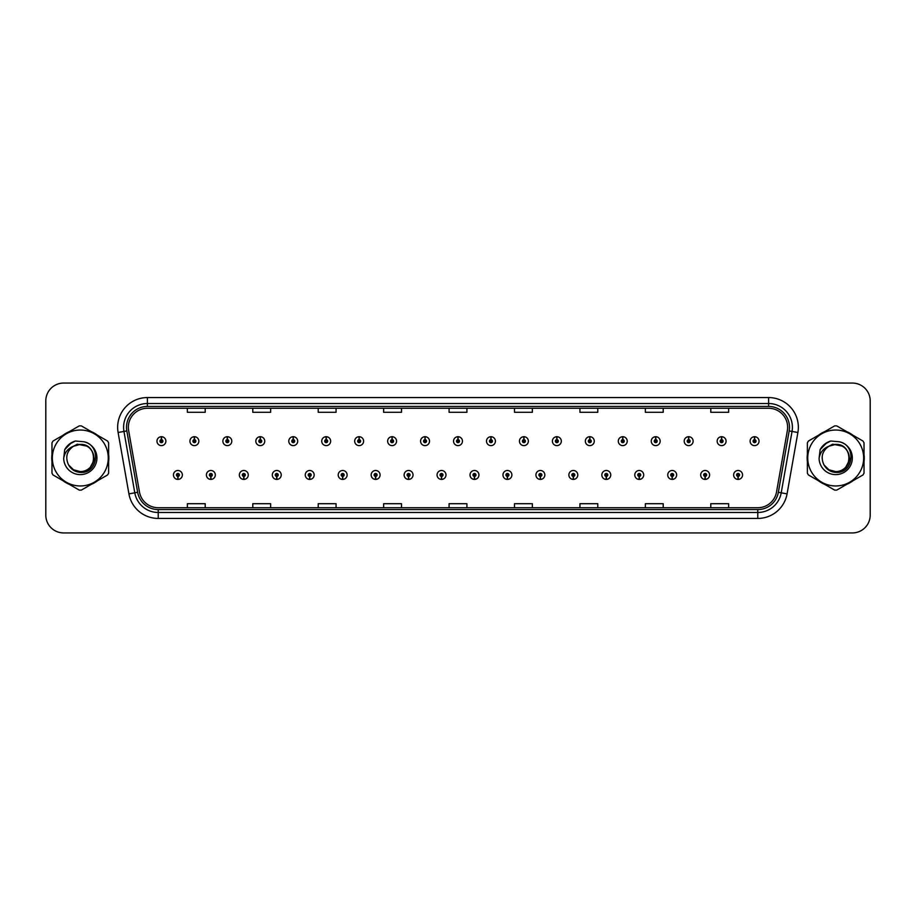 <?xml version="1.0" encoding="UTF-8"?>
<svg xmlns="http://www.w3.org/2000/svg" width="916" height="916" viewBox="0 0 916 916"><rect width="100%" height="100%" fill="white"/><g stroke="black" fill="none" stroke-linecap="round" stroke-linejoin="round"><path stroke-width="1.37" d="M210.794 476.435L210.669 479.411A4.465 4.465 0 0 0 211.058 479.411L210.92 476.435A1.489 1.489 0 0 0 212.34 474.957A1.489 1.489 0 0 0 210.863 473.469A1.489 1.489 0 0 0 209.375 474.957A1.489 1.489 0 0 0 210.794 476.435L210.829 475.541A0.595 0.595 0 0 1 210.268 474.957A0.595 0.595 0 0 1 210.863 474.362A0.595 0.595 0 0 1 211.459 474.957A0.595 0.595 0 0 1 210.886 475.541L210.92 476.435M243.748 476.435L243.622 479.411A4.465 4.465 0 0 0 244.011 479.411L243.874 476.435A1.489 1.489 0 0 0 245.293 474.957A1.489 1.489 0 0 0 243.816 473.469A1.489 1.489 0 0 0 242.328 474.957A1.489 1.489 0 0 0 243.748 476.435L243.782 475.541A0.595 0.595 0 0 1 243.221 474.957A0.595 0.595 0 0 1 243.816 474.362A0.595 0.595 0 0 1 244.4 474.957A0.595 0.595 0 0 1 243.839 475.541L243.874 476.435M276.701 476.435L276.563 479.411A4.465 4.465 0 0 0 276.953 479.411L276.827 476.435A1.489 1.489 0 0 0 278.246 474.957A1.489 1.489 0 0 0 276.758 473.469A1.489 1.489 0 0 0 275.281 474.957A1.489 1.489 0 0 0 276.701 476.435L276.735 475.541A0.595 0.595 0 0 1 276.163 474.957A0.595 0.595 0 0 1 276.758 474.362A0.595 0.595 0 0 1 277.353 474.957A0.595 0.595 0 0 1 276.792 475.541L276.827 476.435M309.654 476.435L309.516 479.411A4.465 4.465 0 0 0 309.906 479.411L309.78 476.435A1.489 1.489 0 0 0 311.2 474.957A1.489 1.489 0 0 0 309.711 473.469A1.489 1.489 0 0 0 308.223 474.957A1.489 1.489 0 0 0 309.654 476.435L309.688 475.541A0.595 0.595 0 0 1 309.116 474.957A0.595 0.595 0 0 1 309.711 474.362A0.595 0.595 0 0 1 310.306 474.957A0.595 0.595 0 0 1 309.745 475.541L309.78 476.435M342.607 476.435L342.47 479.411A4.465 4.465 0 0 0 342.859 479.411L342.733 476.435A1.489 1.489 0 0 0 344.153 474.957A1.489 1.489 0 0 0 342.664 473.469A1.489 1.489 0 0 0 341.176 474.957A1.489 1.489 0 0 0 342.607 476.435L342.641 475.541A0.595 0.595 0 0 1 342.069 474.957A0.595 0.595 0 0 1 342.664 474.362A0.595 0.595 0 0 1 343.26 474.957A0.595 0.595 0 0 1 342.699 475.541L342.733 476.435M375.56 476.435L375.423 479.411A4.465 4.465 0 0 0 375.812 479.411L375.686 476.435A1.489 1.489 0 0 0 377.106 474.957A1.489 1.489 0 0 0 375.617 473.469A1.489 1.489 0 0 0 374.129 474.957A1.489 1.489 0 0 0 375.56 476.435L375.594 475.541A0.595 0.595 0 0 1 375.022 474.957A0.595 0.595 0 0 1 375.617 474.362A0.595 0.595 0 0 1 376.213 474.957A0.595 0.595 0 0 1 375.64 475.541L375.686 476.435M408.502 476.435L408.376 479.411A4.465 4.465 0 0 0 408.765 479.411L408.639 476.435A1.489 1.489 0 0 0 410.059 474.957A1.489 1.489 0 0 0 408.57 473.469A1.489 1.489 0 0 0 407.082 474.957A1.489 1.489 0 0 0 408.502 476.435L408.547 475.541A0.595 0.595 0 0 1 407.975 474.957A0.595 0.595 0 0 1 408.57 474.362A0.595 0.595 0 0 1 409.166 474.957A0.595 0.595 0 0 1 408.593 475.541L408.639 476.435M441.455 476.435L441.329 479.411A4.465 4.465 0 0 0 441.718 479.411L441.592 476.435A1.489 1.489 0 0 0 443.012 474.957A1.489 1.489 0 0 0 441.523 473.469A1.489 1.489 0 0 0 440.035 474.957A1.489 1.489 0 0 0 441.455 476.435L441.501 475.541A0.595 0.595 0 0 1 440.928 474.957A0.595 0.595 0 0 1 441.523 474.362A0.595 0.595 0 0 1 442.119 474.957A0.595 0.595 0 0 1 441.546 475.541L441.592 476.435M474.408 476.435L474.282 479.411A4.465 4.465 0 0 0 474.671 479.411L474.545 476.435A1.489 1.489 0 0 0 475.965 474.957A1.489 1.489 0 0 0 474.477 473.469A1.489 1.489 0 0 0 472.988 474.957A1.489 1.489 0 0 0 474.408 476.435L474.454 475.541A0.595 0.595 0 0 1 473.881 474.957A0.595 0.595 0 0 1 474.477 474.362A0.595 0.595 0 0 1 475.072 474.957A0.595 0.595 0 0 1 474.499 475.541L474.545 476.435M507.361 476.435L507.235 479.411A4.465 4.465 0 0 0 507.624 479.411L507.498 476.435A1.489 1.489 0 0 0 508.918 474.957A1.489 1.489 0 0 0 507.43 473.469A1.489 1.489 0 0 0 505.941 474.957A1.489 1.489 0 0 0 507.361 476.435L507.407 475.541A0.595 0.595 0 0 1 506.834 474.957A0.595 0.595 0 0 1 507.43 474.362A0.595 0.595 0 0 1 508.025 474.957A0.595 0.595 0 0 1 507.453 475.541L507.498 476.435M540.314 476.435L540.188 479.411A4.465 4.465 0 0 0 540.577 479.411L540.44 476.435A1.489 1.489 0 0 0 541.871 474.957A1.489 1.489 0 0 0 540.383 473.469A1.489 1.489 0 0 0 538.894 474.957A1.489 1.489 0 0 0 540.314 476.435L540.36 475.541A0.595 0.595 0 0 1 539.787 474.957A0.595 0.595 0 0 1 540.383 474.362A0.595 0.595 0 0 1 540.978 474.957A0.595 0.595 0 0 1 540.406 475.541L540.44 476.435M573.267 476.435L573.141 479.411A4.465 4.465 0 0 0 573.53 479.411L573.393 476.435A1.489 1.489 0 0 0 574.824 474.957A1.489 1.489 0 0 0 573.336 473.469A1.489 1.489 0 0 0 571.847 474.957A1.489 1.489 0 0 0 573.267 476.435L573.302 475.541A0.595 0.595 0 0 1 572.74 474.957A0.595 0.595 0 0 1 573.336 474.362A0.595 0.595 0 0 1 573.931 474.957A0.595 0.595 0 0 1 573.359 475.541L573.393 476.435M606.22 476.435L606.094 479.411A4.465 4.465 0 0 0 606.484 479.411L606.346 476.435A1.489 1.489 0 0 0 607.777 474.957A1.489 1.489 0 0 0 606.289 473.469A1.489 1.489 0 0 0 604.8 474.957A1.489 1.489 0 0 0 606.22 476.435L606.255 475.541A0.595 0.595 0 0 1 605.694 474.957A0.595 0.595 0 0 1 606.289 474.362A0.595 0.595 0 0 1 606.884 474.957A0.595 0.595 0 0 1 606.312 475.541L606.346 476.435M639.173 476.435L639.047 479.411A4.465 4.465 0 0 0 639.437 479.411L639.299 476.435A1.489 1.489 0 0 0 640.719 474.957A1.489 1.489 0 0 0 639.242 473.469A1.489 1.489 0 0 0 637.754 474.957A1.489 1.489 0 0 0 639.173 476.435L639.208 475.541A0.595 0.595 0 0 1 638.647 474.957A0.595 0.595 0 0 1 639.242 474.362A0.595 0.595 0 0 1 639.837 474.957A0.595 0.595 0 0 1 639.265 475.541L639.299 476.435M672.126 476.435L671.989 479.411A4.465 4.465 0 0 0 672.378 479.411L672.252 476.435A1.489 1.489 0 0 0 673.672 474.957A1.489 1.489 0 0 0 672.184 473.469A1.489 1.489 0 0 0 670.707 474.957A1.489 1.489 0 0 0 672.126 476.435L672.161 475.541A0.595 0.595 0 0 1 671.6 474.957A0.595 0.595 0 0 1 672.184 474.362A0.595 0.595 0 0 1 672.779 474.957A0.595 0.595 0 0 1 672.218 475.541L672.252 476.435M705.08 476.435L704.942 479.411A4.465 4.465 0 0 0 705.331 479.411L705.206 476.435A1.489 1.489 0 0 0 706.625 474.957A1.489 1.489 0 0 0 705.137 473.469A1.489 1.489 0 0 0 703.66 474.957A1.489 1.489 0 0 0 705.08 476.435L705.114 475.541A0.595 0.595 0 0 1 704.541 474.957A0.595 0.595 0 0 1 705.137 474.362A0.595 0.595 0 0 1 705.732 474.957A0.595 0.595 0 0 1 705.171 475.541L705.206 476.435M738.033 476.435L737.895 479.411A4.465 4.465 0 0 0 738.285 479.411L738.159 476.435A1.489 1.489 0 0 0 739.578 474.957A1.489 1.489 0 0 0 738.09 473.469A1.489 1.489 0 0 0 736.601 474.957A1.489 1.489 0 0 0 738.033 476.435L738.067 475.541A0.595 0.595 0 0 1 737.495 474.957A0.595 0.595 0 0 1 738.09 474.362A0.595 0.595 0 0 1 738.685 474.957A0.595 0.595 0 0 1 738.124 475.541L738.159 476.435M177.841 476.435L177.715 479.411A4.465 4.465 0 0 0 178.105 479.411L177.967 476.435A1.489 1.489 0 0 0 179.399 474.957A1.489 1.489 0 0 0 177.91 473.469A1.489 1.489 0 0 0 176.422 474.957A1.489 1.489 0 0 0 177.841 476.435L177.876 475.541A0.595 0.595 0 0 1 177.315 474.957A0.595 0.595 0 0 1 177.91 474.362A0.595 0.595 0 0 1 178.506 474.957A0.595 0.595 0 0 1 177.933 475.541L177.967 476.435M194.444 439.68L194.581 436.714A4.465 4.465 0 0 0 194.192 436.714L194.318 439.68A1.489 1.489 0 0 0 192.898 441.168A1.489 1.489 0 0 0 194.387 442.657A1.489 1.489 0 0 0 195.864 441.168A1.489 1.489 0 0 0 194.444 439.68L194.41 440.573A0.595 0.595 0 0 1 194.982 441.168A0.595 0.595 0 0 1 194.387 441.764A0.595 0.595 0 0 1 193.791 441.168A0.595 0.595 0 0 1 194.352 440.573L194.318 439.68M227.397 439.68L227.534 436.714A4.465 4.465 0 0 0 227.145 436.714L227.271 439.68A1.489 1.489 0 0 0 225.851 441.168A1.489 1.489 0 0 0 227.34 442.657A1.489 1.489 0 0 0 228.817 441.168A1.489 1.489 0 0 0 227.397 439.68L227.363 440.573A0.595 0.595 0 0 1 227.924 441.168A0.595 0.595 0 0 1 227.34 441.764A0.595 0.595 0 0 1 226.744 441.168A0.595 0.595 0 0 1 227.305 440.573L227.271 439.68M260.35 439.68L260.476 436.714A4.465 4.465 0 0 0 260.087 436.714L260.224 439.68A1.489 1.489 0 0 0 258.804 441.168A1.489 1.489 0 0 0 260.281 442.657A1.489 1.489 0 0 0 261.77 441.168A1.489 1.489 0 0 0 260.35 439.68L260.316 440.573A0.595 0.595 0 0 1 260.877 441.168A0.595 0.595 0 0 1 260.281 441.764A0.595 0.595 0 0 1 259.697 441.168A0.595 0.595 0 0 1 260.259 440.573L260.224 439.68M293.303 439.68L293.429 436.714A4.465 4.465 0 0 0 293.04 436.714L293.177 439.68A1.489 1.489 0 0 0 291.757 441.168A1.489 1.489 0 0 0 293.235 442.657A1.489 1.489 0 0 0 294.723 441.168A1.489 1.489 0 0 0 293.303 439.68L293.269 440.573A0.595 0.595 0 0 1 293.83 441.168A0.595 0.595 0 0 1 293.235 441.764A0.595 0.595 0 0 1 292.639 441.168A0.595 0.595 0 0 1 293.212 440.573L293.177 439.68M326.256 439.68L326.382 436.714A4.465 4.465 0 0 0 325.993 436.714L326.13 439.68A1.489 1.489 0 0 0 324.699 441.168A1.489 1.489 0 0 0 326.188 442.657A1.489 1.489 0 0 0 327.676 441.168A1.489 1.489 0 0 0 326.256 439.68L326.222 440.573A0.595 0.595 0 0 1 326.783 441.168A0.595 0.595 0 0 1 326.188 441.764A0.595 0.595 0 0 1 325.592 441.168A0.595 0.595 0 0 1 326.165 440.573L326.13 439.68M359.209 439.68L359.335 436.714A4.465 4.465 0 0 0 358.946 436.714L359.083 439.68A1.489 1.489 0 0 0 357.652 441.168A1.489 1.489 0 0 0 359.141 442.657A1.489 1.489 0 0 0 360.629 441.168A1.489 1.489 0 0 0 359.209 439.68L359.164 440.573A0.595 0.595 0 0 1 359.736 441.168A0.595 0.595 0 0 1 359.141 441.764A0.595 0.595 0 0 1 358.545 441.168A0.595 0.595 0 0 1 359.118 440.573L359.083 439.68M392.163 439.68L392.288 436.714A4.465 4.465 0 0 0 391.899 436.714L392.025 439.68A1.489 1.489 0 0 0 390.605 441.168A1.489 1.489 0 0 0 392.094 442.657A1.489 1.489 0 0 0 393.582 441.168A1.489 1.489 0 0 0 392.163 439.68L392.117 440.573A0.595 0.595 0 0 1 392.689 441.168A0.595 0.595 0 0 1 392.094 441.764A0.595 0.595 0 0 1 391.498 441.168A0.595 0.595 0 0 1 392.071 440.573L392.025 439.68M425.116 439.68L425.242 436.714A4.465 4.465 0 0 0 424.852 436.714L424.978 439.68A1.489 1.489 0 0 0 423.558 441.168A1.489 1.489 0 0 0 425.047 442.657A1.489 1.489 0 0 0 426.535 441.168A1.489 1.489 0 0 0 425.116 439.68L425.07 440.573A0.595 0.595 0 0 1 425.642 441.168A0.595 0.595 0 0 1 425.047 441.764A0.595 0.595 0 0 1 424.452 441.168A0.595 0.595 0 0 1 425.024 440.573L424.978 439.68M458.069 439.68L458.195 436.714A4.465 4.465 0 0 0 457.805 436.714L457.931 439.68A1.489 1.489 0 0 0 456.512 441.168A1.489 1.489 0 0 0 458 442.657A1.489 1.489 0 0 0 459.489 441.168A1.489 1.489 0 0 0 458.069 439.68L458.023 440.573A0.595 0.595 0 0 1 458.595 441.168A0.595 0.595 0 0 1 458 441.764A0.595 0.595 0 0 1 457.405 441.168A0.595 0.595 0 0 1 457.977 440.573L457.931 439.68M491.022 439.68L491.148 436.714A4.465 4.465 0 0 0 490.758 436.714L490.884 439.68A1.489 1.489 0 0 0 489.465 441.168A1.489 1.489 0 0 0 490.953 442.657A1.489 1.489 0 0 0 492.442 441.168A1.489 1.489 0 0 0 491.022 439.68L490.976 440.573A0.595 0.595 0 0 1 491.549 441.168A0.595 0.595 0 0 1 490.953 441.764A0.595 0.595 0 0 1 490.358 441.168A0.595 0.595 0 0 1 490.93 440.573L490.884 439.68M523.975 439.68L524.101 436.714A4.465 4.465 0 0 0 523.712 436.714L523.837 439.68A1.489 1.489 0 0 0 522.418 441.168A1.489 1.489 0 0 0 523.906 442.657A1.489 1.489 0 0 0 525.395 441.168A1.489 1.489 0 0 0 523.975 439.68L523.929 440.573A0.595 0.595 0 0 1 524.502 441.168A0.595 0.595 0 0 1 523.906 441.764A0.595 0.595 0 0 1 523.311 441.168A0.595 0.595 0 0 1 523.883 440.573L523.837 439.68M556.917 439.68L557.054 436.714A4.465 4.465 0 0 0 556.665 436.714L556.791 439.68A1.489 1.489 0 0 0 555.371 441.168A1.489 1.489 0 0 0 556.859 442.657A1.489 1.489 0 0 0 558.348 441.168A1.489 1.489 0 0 0 556.917 439.68L556.882 440.573A0.595 0.595 0 0 1 557.455 441.168A0.595 0.595 0 0 1 556.859 441.764A0.595 0.595 0 0 1 556.264 441.168A0.595 0.595 0 0 1 556.836 440.573L556.791 439.68M589.87 439.68L590.007 436.714A4.465 4.465 0 0 0 589.618 436.714L589.744 439.68A1.489 1.489 0 0 0 588.324 441.168A1.489 1.489 0 0 0 589.812 442.657A1.489 1.489 0 0 0 591.301 441.168A1.489 1.489 0 0 0 589.87 439.68L589.835 440.573A0.595 0.595 0 0 1 590.408 441.168A0.595 0.595 0 0 1 589.812 441.764A0.595 0.595 0 0 1 589.217 441.168A0.595 0.595 0 0 1 589.778 440.573L589.744 439.68M622.823 439.68L622.96 436.714A4.465 4.465 0 0 0 622.571 436.714L622.697 439.68A1.489 1.489 0 0 0 621.277 441.168A1.489 1.489 0 0 0 622.765 442.657A1.489 1.489 0 0 0 624.243 441.168A1.489 1.489 0 0 0 622.823 439.68L622.788 440.573A0.595 0.595 0 0 1 623.361 441.168A0.595 0.595 0 0 1 622.765 441.764A0.595 0.595 0 0 1 622.17 441.168A0.595 0.595 0 0 1 622.731 440.573L622.697 439.68M655.776 439.68L655.913 436.714A4.465 4.465 0 0 0 655.524 436.714L655.65 439.68A1.489 1.489 0 0 0 654.23 441.168A1.489 1.489 0 0 0 655.719 442.657A1.489 1.489 0 0 0 657.196 441.168A1.489 1.489 0 0 0 655.776 439.68L655.742 440.573A0.595 0.595 0 0 1 656.303 441.168A0.595 0.595 0 0 1 655.719 441.764A0.595 0.595 0 0 1 655.123 441.168A0.595 0.595 0 0 1 655.684 440.573L655.65 439.68M688.729 439.68L688.855 436.714A4.465 4.465 0 0 0 688.466 436.714L688.603 439.68A1.489 1.489 0 0 0 687.183 441.168A1.489 1.489 0 0 0 688.66 442.657A1.489 1.489 0 0 0 690.149 441.168A1.489 1.489 0 0 0 688.729 439.68L688.695 440.573A0.595 0.595 0 0 1 689.256 441.168A0.595 0.595 0 0 1 688.66 441.764A0.595 0.595 0 0 1 688.076 441.168A0.595 0.595 0 0 1 688.637 440.573L688.603 439.68M721.682 439.68L721.808 436.714A4.465 4.465 0 0 0 721.419 436.714L721.556 439.68A1.489 1.489 0 0 0 720.136 441.168A1.489 1.489 0 0 0 721.613 442.657A1.489 1.489 0 0 0 723.102 441.168A1.489 1.489 0 0 0 721.682 439.68L721.648 440.573A0.595 0.595 0 0 1 722.209 441.168A0.595 0.595 0 0 1 721.613 441.764A0.595 0.595 0 0 1 721.018 441.168A0.595 0.595 0 0 1 721.59 440.573L721.556 439.68M754.635 439.68L754.761 436.714A4.465 4.465 0 0 0 754.372 436.714L754.509 439.68A1.489 1.489 0 0 0 753.078 441.168A1.489 1.489 0 0 0 754.566 442.657A1.489 1.489 0 0 0 756.055 441.168A1.489 1.489 0 0 0 754.635 439.68L754.601 440.573A0.595 0.595 0 0 1 755.162 441.168A0.595 0.595 0 0 1 754.566 441.764A0.595 0.595 0 0 1 753.971 441.168A0.595 0.595 0 0 1 754.544 440.573L754.509 439.68M161.491 439.68L161.628 436.714A4.465 4.465 0 0 0 161.239 436.714L161.365 439.68A1.489 1.489 0 0 0 159.945 441.168A1.489 1.489 0 0 0 161.434 442.657A1.489 1.489 0 0 0 162.922 441.168A1.489 1.489 0 0 0 161.491 439.68L161.456 440.573A0.595 0.595 0 0 1 162.029 441.168A0.595 0.595 0 0 1 161.434 441.764A0.595 0.595 0 0 1 160.838 441.168A0.595 0.595 0 0 1 161.399 440.573L161.365 439.68M51.743 458A28.556 28.556 0 0 0 51.972 461.561A28.556 28.556 0 0 1 51.972 454.439A28.556 28.556 0 0 0 51.743 458M63.055 480.751A28.556 28.556 0 0 0 69.215 484.312A28.556 28.556 0 0 1 63.055 480.751M91.382 484.312A28.556 28.556 0 0 0 97.543 480.751A28.556 28.556 0 0 1 91.382 484.312M108.626 461.561A28.556 28.556 0 0 0 108.626 454.439A28.556 28.556 0 0 1 108.626 461.561M807.156 458A28.556 28.556 0 0 0 807.374 461.561A28.556 28.556 0 0 1 807.374 454.439A28.556 28.556 0 0 0 807.156 458M818.457 480.751A28.556 28.556 0 0 0 824.618 484.312A28.556 28.556 0 0 1 818.457 480.751M846.785 484.312A28.556 28.556 0 0 0 852.945 480.751A28.556 28.556 0 0 1 846.785 484.312M864.028 461.561A28.556 28.556 0 0 0 864.028 454.439A28.556 28.556 0 0 1 864.028 461.561M128.355 427.303A19.03 19.03 0 0 1 147.396 408.273L768.604 408.273A19.03 19.03 0 0 1 787.348 430.612L776.528 491.995A19.03 19.03 0 0 1 757.784 507.727L158.216 507.727A19.03 19.03 0 0 1 139.472 491.995L128.652 430.612A19.03 19.03 0 0 1 128.355 427.303M126.511 427.303A20.885 20.885 0 0 0 126.832 430.932L137.652 492.316A20.885 20.885 0 0 0 158.216 509.571L757.784 509.571A20.885 20.885 0 0 0 778.348 492.316L789.168 430.932A20.885 20.885 0 0 0 768.604 406.429L147.396 406.429A20.885 20.885 0 0 0 126.511 427.303M118.107 432.478A29.736 29.736 0 0 1 147.396 397.567L768.604 397.567A29.736 29.736 0 0 1 797.893 432.478L787.073 493.861A29.736 29.736 0 0 1 757.784 518.433L158.216 518.433A29.736 29.736 0 0 1 128.927 493.861L118.107 432.478L123.958 431.436A23.793 23.793 0 0 1 147.396 403.521L768.604 403.521A23.793 23.793 0 0 1 792.042 431.436L781.211 492.819A23.793 23.793 0 0 1 757.784 512.479L158.216 512.479A23.793 23.793 0 0 1 134.789 492.819L123.958 431.436A23.793 23.793 0 0 1 123.603 427.303M97.543 435.249A28.556 28.556 0 0 0 91.382 431.688A28.556 28.556 0 0 1 97.543 435.249M69.215 431.688A28.556 28.556 0 0 0 63.055 435.249A28.556 28.556 0 0 1 69.215 431.688M852.945 435.249A28.556 28.556 0 0 0 846.785 431.688A28.556 28.556 0 0 1 852.945 435.249M824.618 431.688A28.556 28.556 0 0 0 818.457 435.249A28.556 28.556 0 0 1 824.618 431.688M870.2 400.899A17.839 17.839 0 0 0 852.361 383.06L63.639 383.06A17.839 17.839 0 0 0 45.8 400.899L45.8 515.101A17.839 17.839 0 0 0 63.639 532.94L852.361 532.94A17.839 17.839 0 0 0 870.2 515.101L870.2 400.899L870.2 515.101M449.08 408.273L449.08 412.303L466.92 412.303L466.92 408.273M383.644 408.273L383.644 412.303L401.494 412.303L401.494 408.273M318.218 408.273L318.218 412.303L336.069 412.303L336.069 408.273M252.793 408.273L252.793 412.303L270.632 412.303L270.632 408.273M187.368 408.273L187.368 412.303L205.207 412.303L205.207 408.273M514.506 408.273L514.506 412.303L532.356 412.303L532.356 408.273M579.931 408.273L579.931 412.303L597.782 412.303L597.782 408.273M645.368 408.273L645.368 412.303L663.207 412.303L663.207 408.273M710.793 408.273L710.793 412.303L728.632 412.303L728.632 408.273M466.92 507.727L466.92 503.697L449.08 503.697L449.08 507.727M401.494 507.727L401.494 503.697L383.644 503.697L383.644 507.727M336.069 507.727L336.069 503.697L318.218 503.697L318.218 507.727M270.632 507.727L270.632 503.697L252.793 503.697L252.793 507.727M205.207 507.727L205.207 503.697L187.368 503.697L187.368 507.727M532.356 507.727L532.356 503.697L514.506 503.697L514.506 507.727M597.782 507.727L597.782 503.697L579.931 503.697L579.931 507.727M663.207 507.727L663.207 503.697L645.368 503.697L645.368 507.727M728.632 507.727L728.632 503.697L710.793 503.697L710.793 507.727M45.8 400.899L45.8 515.101M852.361 383.06L63.639 383.06M63.639 532.94L852.361 532.94M165.888 441.168A4.465 4.465 0 0 0 161.628 436.714A4.465 4.465 0 0 1 165.888 441.168A4.465 4.465 0 0 1 161.434 445.623A4.465 4.465 0 0 1 156.968 441.168A4.465 4.465 0 0 1 161.239 436.714M173.445 474.957A4.465 4.465 0 0 0 177.715 479.411A4.465 4.465 0 0 1 173.445 474.957A4.465 4.465 0 0 1 177.91 470.492A4.465 4.465 0 0 1 182.364 474.957A4.465 4.465 0 0 1 178.105 479.411M198.841 441.168A4.465 4.465 0 0 0 194.581 436.714A4.465 4.465 0 0 1 198.841 441.168A4.465 4.465 0 0 1 194.387 445.623A4.465 4.465 0 0 1 189.921 441.168A4.465 4.465 0 0 1 194.192 436.714M231.794 441.168A4.465 4.465 0 0 0 227.534 436.714A4.465 4.465 0 0 1 231.794 441.168A4.465 4.465 0 0 1 227.34 445.623A4.465 4.465 0 0 1 222.874 441.168A4.465 4.465 0 0 1 227.145 436.714M264.747 441.168A4.465 4.465 0 0 0 260.476 436.714A4.465 4.465 0 0 1 264.747 441.168A4.465 4.465 0 0 1 260.281 445.623A4.465 4.465 0 0 1 255.827 441.168A4.465 4.465 0 0 1 260.087 436.714M297.7 441.168A4.465 4.465 0 0 0 293.429 436.714A4.465 4.465 0 0 1 297.7 441.168A4.465 4.465 0 0 1 293.235 445.623A4.465 4.465 0 0 1 288.78 441.168A4.465 4.465 0 0 1 293.04 436.714L293.143 439.085M206.398 474.957A4.465 4.465 0 0 0 210.669 479.411A4.465 4.465 0 0 1 206.398 474.957A4.465 4.465 0 0 1 210.863 470.492A4.465 4.465 0 0 1 215.317 474.957A4.465 4.465 0 0 1 211.058 479.411M239.351 474.957A4.465 4.465 0 0 0 243.622 479.411A4.465 4.465 0 0 1 239.351 474.957A4.465 4.465 0 0 1 243.816 470.492A4.465 4.465 0 0 1 248.27 474.957A4.465 4.465 0 0 1 244.011 479.411M272.304 474.957A4.465 4.465 0 0 0 276.563 479.411A4.465 4.465 0 0 1 272.304 474.957A4.465 4.465 0 0 1 276.758 470.492A4.465 4.465 0 0 1 281.223 474.957A4.465 4.465 0 0 1 276.953 479.411L276.85 477.03M95.894 456.878L90.604 466.633M86.917 446.126L77.276 444.18L68.689 449.023M851.296 456.878L846.006 466.633M842.319 446.126L832.678 444.18L824.091 449.023M93.89 457.508A13.603 13.603 0 0 0 73.498 446.229C66.834 450.97 65.139 457.084 68.402 464.584L68.585 464.904A13.603 13.603 0 0 0 80.299 471.603C97.84 472.45 97.84 443.55 80.299 444.397L73.498 446.229L80.299 444.397C97.84 443.55 97.84 472.45 80.299 471.603A13.603 13.603 0 0 0 93.901 458C93.088 449.745 88.554 445.21 80.299 444.397C97.84 443.55 97.84 472.45 80.299 471.603C97.84 472.45 97.84 443.55 80.299 444.397C97.84 443.55 97.84 472.45 80.299 471.603C97.84 472.45 97.84 443.55 80.299 444.397C97.84 443.55 97.84 472.45 80.299 471.603L73.498 469.771L68.585 464.904L73.498 469.771L80.299 471.603L73.498 469.771L68.585 464.904L73.498 469.771L80.299 471.603L73.498 469.771L68.585 464.904L73.498 469.771L80.299 471.603L73.498 469.771L68.585 464.904C71.185 469.496 75.089 471.992 80.299 472.393C98.481 473.916 101.321 444.936 83.791 441.752L75.352 441.02C70.658 442.462 67.12 445.325 64.727 449.607L63.685 458.355A16.614 16.614 0 0 0 80.299 474.614A16.614 16.614 0 0 0 83.791 441.752M80.299 485.961A27.961 27.961 0 0 0 108.26 458A27.961 27.961 0 0 0 80.299 430.039A27.961 27.961 0 0 0 52.338 458A27.961 27.961 0 0 0 80.299 485.961M80.299 490.117A32.117 32.117 0 0 0 81.352 490.106L107.573 474.957A32.117 32.117 0 0 0 108.626 473.137L108.626 442.863A32.117 32.117 0 0 0 107.573 441.043L81.352 425.894A32.117 32.117 0 0 0 79.245 425.894L53.025 441.043A32.117 32.117 0 0 0 51.972 442.863L51.972 473.137A32.117 32.117 0 0 0 53.025 474.957L79.245 490.106A32.117 32.117 0 0 0 80.299 490.117M63.685 458.355C64.647 452.504 67.921 448.462 73.498 446.229M75.261 441.043L71.459 442.68L64.727 449.607L71.459 442.68L75.261 441.043L71.459 442.68L64.75 449.584L71.459 442.68L75.261 441.043L71.459 442.68L64.75 449.584L71.459 442.68L75.261 441.043L71.459 442.68L64.727 449.607L71.459 442.68L75.352 441.02L69.238 444.191M849.292 457.508A13.603 13.603 0 0 0 828.9 446.229C822.236 450.97 820.541 457.084 823.805 464.584L823.988 464.904A13.603 13.603 0 0 0 835.701 471.603C853.243 472.45 853.243 443.55 835.701 444.397L828.9 446.229L835.701 444.397C853.243 443.55 853.243 472.45 835.701 471.603A13.603 13.603 0 0 0 849.304 458C848.491 449.745 843.957 445.21 835.701 444.397C853.243 443.55 853.243 472.45 835.701 471.603C853.243 472.45 853.243 443.55 835.701 444.397C853.243 443.55 853.243 472.45 835.701 471.603C853.243 472.45 853.243 443.55 835.701 444.397C853.243 443.55 853.243 472.45 835.701 471.603L828.9 469.771L823.988 464.904L828.9 469.771L835.701 471.603L828.9 469.771L823.988 464.904L828.9 469.771L835.701 471.603L828.9 469.771L823.988 464.904L828.9 469.771L835.701 471.603L828.9 469.771L823.988 464.904C826.587 469.496 830.491 471.992 835.701 472.393C853.884 473.916 856.723 444.936 839.193 441.752L830.755 441.02C826.06 442.462 822.522 445.325 820.129 449.607L819.087 458.355A16.614 16.614 0 0 0 835.701 474.614A16.614 16.614 0 0 0 839.193 441.752M835.701 485.961A27.961 27.961 0 0 0 863.662 458A27.961 27.961 0 0 0 835.701 430.039A27.961 27.961 0 0 0 807.74 458A27.961 27.961 0 0 0 835.701 485.961M835.701 490.117A32.117 32.117 0 0 0 836.755 490.106L862.975 474.957A32.117 32.117 0 0 0 864.028 473.137L864.028 442.863A32.117 32.117 0 0 0 862.975 441.043L836.755 425.894A32.117 32.117 0 0 0 834.648 425.894L808.427 441.043A32.117 32.117 0 0 0 807.374 442.863L807.374 473.137A32.117 32.117 0 0 0 808.427 474.957L834.648 490.106A32.117 32.117 0 0 0 835.701 490.117M819.087 458.355C820.049 452.504 823.324 448.462 828.9 446.229M830.663 441.043L826.862 442.68L820.129 449.607L826.862 442.68L830.663 441.043L826.862 442.68L820.152 449.584L826.862 442.68L830.663 441.043L826.862 442.68L820.152 449.584L826.862 442.68L830.663 441.043L826.862 442.68L820.129 449.607L826.862 442.68L830.755 441.02L824.64 444.191M330.653 441.168A4.465 4.465 0 0 0 326.382 436.714A4.465 4.465 0 0 1 330.653 441.168A4.465 4.465 0 0 1 326.188 445.623A4.465 4.465 0 0 1 321.734 441.168A4.465 4.465 0 0 1 325.993 436.714L326.096 439.085M363.606 441.168A4.465 4.465 0 0 0 359.335 436.714A4.465 4.465 0 0 1 363.606 441.168A4.465 4.465 0 0 1 359.141 445.623A4.465 4.465 0 0 1 354.687 441.168A4.465 4.465 0 0 1 358.946 436.714L359.049 439.085M396.559 441.168A4.465 4.465 0 0 0 392.288 436.714A4.465 4.465 0 0 1 396.559 441.168A4.465 4.465 0 0 1 392.094 445.623A4.465 4.465 0 0 1 387.64 441.168A4.465 4.465 0 0 1 391.899 436.714L392.002 439.085M305.257 474.957A4.465 4.465 0 0 0 309.516 479.411A4.465 4.465 0 0 1 305.257 474.957A4.465 4.465 0 0 1 309.711 470.492A4.465 4.465 0 0 1 314.177 474.957A4.465 4.465 0 0 1 309.906 479.411L309.803 477.03M338.21 474.957A4.465 4.465 0 0 0 342.47 479.411A4.465 4.465 0 0 1 338.21 474.957A4.465 4.465 0 0 1 342.664 470.492A4.465 4.465 0 0 1 347.13 474.957A4.465 4.465 0 0 1 342.859 479.411L342.756 477.03M371.163 474.957A4.465 4.465 0 0 0 375.423 479.411A4.465 4.465 0 0 1 371.163 474.957A4.465 4.465 0 0 1 375.617 470.492A4.465 4.465 0 0 1 380.083 474.957A4.465 4.465 0 0 1 375.812 479.411L375.709 477.03M429.512 441.168A4.465 4.465 0 0 0 425.242 436.714A4.465 4.465 0 0 1 429.512 441.168A4.465 4.465 0 0 1 425.047 445.623A4.465 4.465 0 0 1 420.581 441.168A4.465 4.465 0 0 1 424.852 436.714L424.955 439.085M462.465 441.168A4.465 4.465 0 0 0 458.195 436.714A4.465 4.465 0 0 1 462.465 441.168A4.465 4.465 0 0 1 458 445.623A4.465 4.465 0 0 1 453.535 441.168A4.465 4.465 0 0 1 457.805 436.714L457.908 439.085M495.419 441.168A4.465 4.465 0 0 0 491.148 436.714A4.465 4.465 0 0 1 495.419 441.168A4.465 4.465 0 0 1 490.953 445.623A4.465 4.465 0 0 1 486.488 441.168A4.465 4.465 0 0 1 490.758 436.714M528.36 441.168A4.465 4.465 0 0 0 524.101 436.714A4.465 4.465 0 0 1 528.36 441.168A4.465 4.465 0 0 1 523.906 445.623A4.465 4.465 0 0 1 519.441 441.168A4.465 4.465 0 0 1 523.712 436.714M561.313 441.168A4.465 4.465 0 0 0 557.054 436.714A4.465 4.465 0 0 1 561.313 441.168A4.465 4.465 0 0 1 556.859 445.623A4.465 4.465 0 0 1 552.394 441.168A4.465 4.465 0 0 1 556.665 436.714M404.116 474.957A4.465 4.465 0 0 0 408.376 479.411A4.465 4.465 0 0 1 404.116 474.957A4.465 4.465 0 0 1 408.57 470.492A4.465 4.465 0 0 1 413.036 474.957A4.465 4.465 0 0 1 408.765 479.411L408.662 477.03M437.058 474.957A4.465 4.465 0 0 0 441.329 479.411A4.465 4.465 0 0 1 437.058 474.957A4.465 4.465 0 0 1 441.523 470.492A4.465 4.465 0 0 1 445.989 474.957A4.465 4.465 0 0 1 441.718 479.411L441.615 477.03M470.011 474.957A4.465 4.465 0 0 0 474.282 479.411A4.465 4.465 0 0 1 470.011 474.957A4.465 4.465 0 0 1 474.477 470.492A4.465 4.465 0 0 1 478.942 474.957A4.465 4.465 0 0 1 474.671 479.411M502.964 474.957A4.465 4.465 0 0 0 507.235 479.411A4.465 4.465 0 0 1 502.964 474.957A4.465 4.465 0 0 1 507.43 470.492A4.465 4.465 0 0 1 511.884 474.957A4.465 4.465 0 0 1 507.624 479.411M535.917 474.957A4.465 4.465 0 0 0 540.188 479.411A4.465 4.465 0 0 1 535.917 474.957A4.465 4.465 0 0 1 540.383 470.492A4.465 4.465 0 0 1 544.837 474.957A4.465 4.465 0 0 1 540.577 479.411M594.266 441.168A4.465 4.465 0 0 0 590.007 436.714A4.465 4.465 0 0 1 594.266 441.168A4.465 4.465 0 0 1 589.812 445.623A4.465 4.465 0 0 1 585.347 441.168A4.465 4.465 0 0 1 589.618 436.714M627.22 441.168A4.465 4.465 0 0 0 622.96 436.714A4.465 4.465 0 0 1 627.22 441.168A4.465 4.465 0 0 1 622.765 445.623A4.465 4.465 0 0 1 618.3 441.168A4.465 4.465 0 0 1 622.571 436.714M660.173 441.168A4.465 4.465 0 0 0 655.913 436.714A4.465 4.465 0 0 1 660.173 441.168A4.465 4.465 0 0 1 655.719 445.623A4.465 4.465 0 0 1 651.253 441.168A4.465 4.465 0 0 1 655.524 436.714M693.126 441.168A4.465 4.465 0 0 0 688.855 436.714A4.465 4.465 0 0 1 693.126 441.168A4.465 4.465 0 0 1 688.66 445.623A4.465 4.465 0 0 1 684.206 441.168A4.465 4.465 0 0 1 688.466 436.714M726.079 441.168A4.465 4.465 0 0 0 721.808 436.714A4.465 4.465 0 0 1 726.079 441.168A4.465 4.465 0 0 1 721.613 445.623A4.465 4.465 0 0 1 717.159 441.168A4.465 4.465 0 0 1 721.419 436.714M759.032 441.168A4.465 4.465 0 0 0 754.761 436.714A4.465 4.465 0 0 1 759.032 441.168A4.465 4.465 0 0 1 754.566 445.623A4.465 4.465 0 0 1 750.112 441.168A4.465 4.465 0 0 1 754.372 436.714M568.87 474.957A4.465 4.465 0 0 0 573.141 479.411A4.465 4.465 0 0 1 568.87 474.957A4.465 4.465 0 0 1 573.336 470.492A4.465 4.465 0 0 1 577.79 474.957A4.465 4.465 0 0 1 573.53 479.411M601.823 474.957A4.465 4.465 0 0 0 606.094 479.411A4.465 4.465 0 0 1 601.823 474.957A4.465 4.465 0 0 1 606.289 470.492A4.465 4.465 0 0 1 610.743 474.957A4.465 4.465 0 0 1 606.484 479.411M634.777 474.957A4.465 4.465 0 0 0 639.047 479.411A4.465 4.465 0 0 1 634.777 474.957A4.465 4.465 0 0 1 639.242 470.492A4.465 4.465 0 0 1 643.696 474.957A4.465 4.465 0 0 1 639.437 479.411M667.73 474.957A4.465 4.465 0 0 0 671.989 479.411A4.465 4.465 0 0 1 667.73 474.957A4.465 4.465 0 0 1 672.184 470.492A4.465 4.465 0 0 1 676.649 474.957A4.465 4.465 0 0 1 672.378 479.411M700.683 474.957A4.465 4.465 0 0 0 704.942 479.411A4.465 4.465 0 0 1 700.683 474.957A4.465 4.465 0 0 1 705.137 470.492A4.465 4.465 0 0 1 709.602 474.957A4.465 4.465 0 0 1 705.331 479.411M733.636 474.957A4.465 4.465 0 0 0 737.895 479.411A4.465 4.465 0 0 1 733.636 474.957A4.465 4.465 0 0 1 738.09 470.492A4.465 4.465 0 0 1 742.555 474.957A4.465 4.465 0 0 1 738.285 479.411M768.604 397.567L768.604 406.429M123.958 431.436L126.832 430.932M158.216 518.433L158.216 509.571M757.784 509.571L757.784 518.433M778.348 492.316L787.073 493.861M128.927 493.861L137.652 492.316M789.168 430.932L797.893 432.478M147.396 397.567L147.396 406.429"/></g></svg>
